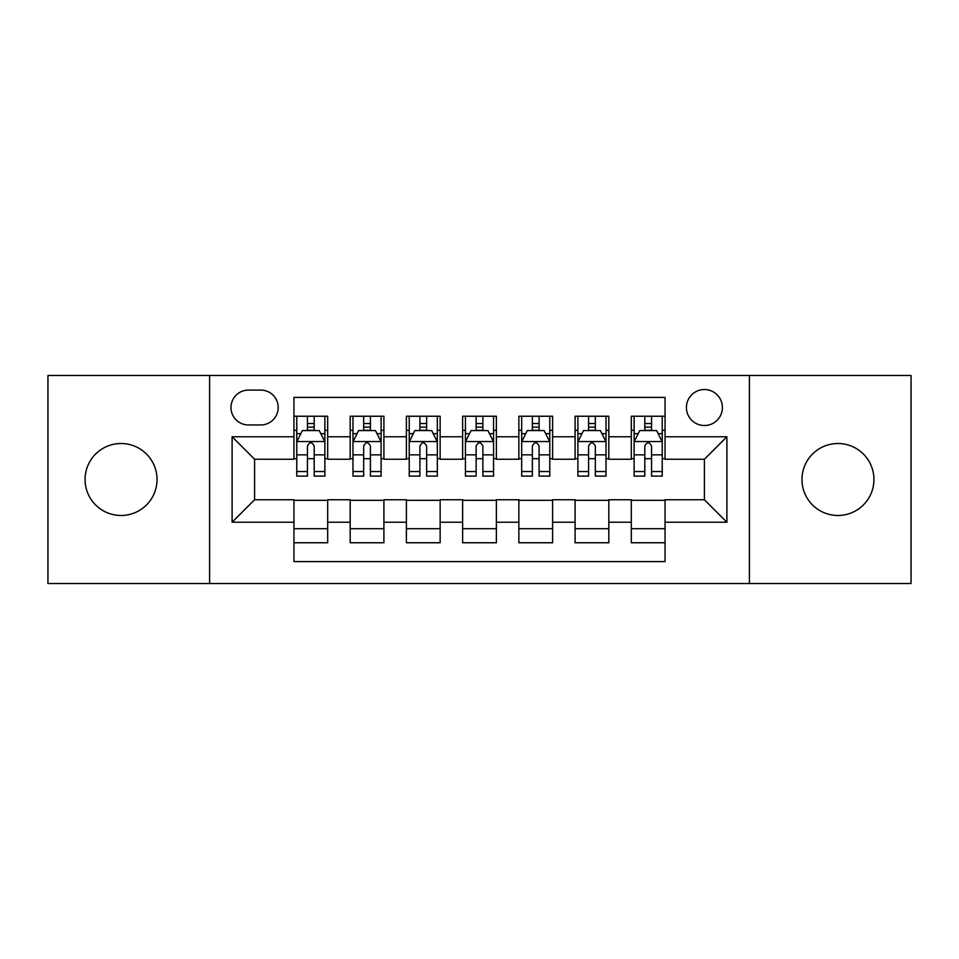 <?xml version="1.0" encoding="UTF-8"?>
<svg xmlns="http://www.w3.org/2000/svg" width="959" height="959" viewBox="0 0 959 959"><rect width="100%" height="100%" fill="white"/><g stroke="black" fill="none" stroke-linecap="round" stroke-linejoin="round"><path stroke-width="1.44" d="M837.95 443.514A35.986 35.986 0 0 0 801.964 479.5A35.986 35.986 0 0 0 837.95 515.486A35.986 35.986 0 0 0 873.937 479.5A35.986 35.986 0 0 0 837.95 443.514M121.05 443.514A35.986 35.986 0 0 0 85.063 479.5A35.986 35.986 0 0 0 121.05 515.486A35.986 35.986 0 0 0 157.036 479.5A35.986 35.986 0 0 0 121.05 443.514M704.409 389.534A17.993 17.993 0 0 0 686.416 407.527A17.993 17.993 0 0 0 704.409 425.52A17.993 17.993 0 0 0 722.403 407.527A17.993 17.993 0 0 0 704.409 389.534M749.399 583.528L911.05 583.528L911.05 375.472L749.399 375.472L749.399 583.528L209.601 583.528L209.601 375.472L47.95 375.472L47.95 583.528L209.601 583.528M665.055 416.242L631.31 416.242L631.31 436.765L608.821 436.765L608.821 459.253L631.31 459.253L631.31 436.765M608.821 436.765L608.821 416.242L575.088 416.242L575.088 436.765L552.6 436.765L552.6 459.253L575.088 459.253L575.088 436.765M552.6 436.765L552.6 416.242L518.855 416.242L518.855 436.765L496.366 436.765L496.366 459.253L518.855 459.253L518.855 436.765M496.366 436.765L496.366 416.242L462.634 416.242L462.634 436.765L440.145 436.765L440.145 459.253L462.634 459.253L462.634 436.765M440.145 436.765L440.145 416.242L406.4 416.242L406.4 436.765L383.912 436.765L383.912 459.253L406.4 459.253L406.4 436.765M383.912 436.765L383.912 416.242L350.179 416.242L350.179 459.253L327.69 459.253L327.69 416.242L293.945 416.242M293.945 542.758L327.69 542.758L327.69 499.747L350.179 499.747L350.179 542.758L383.912 542.758L383.912 499.747L406.4 499.747L406.4 522.235L383.912 522.235M406.4 522.235L406.4 542.758L440.145 542.758L440.145 499.747L462.634 499.747L462.634 522.235L440.145 522.235M462.634 522.235L462.634 542.758L496.366 542.758L496.366 499.747L518.855 499.747L518.855 522.235L496.366 522.235M518.855 522.235L518.855 542.758L552.6 542.758L552.6 499.747L575.088 499.747L575.088 522.235L552.6 522.235M575.088 522.235L575.088 542.758L608.821 542.758L608.821 499.747L631.31 499.747L631.31 522.235L608.821 522.235M248.405 424.957L260.776 424.957A17.43 17.43 0 0 0 278.206 407.527A17.43 17.43 0 0 0 260.776 390.097L248.405 390.097A17.43 17.43 0 0 0 230.975 407.527A17.43 17.43 0 0 0 248.405 424.957M749.399 375.472L209.601 375.472M665.055 436.765L665.055 397.41L293.945 397.41L293.945 459.253L254.591 459.253L254.591 499.747L293.945 499.747L293.945 561.59L665.055 561.59L665.055 499.747L704.409 499.747L704.409 459.253L665.055 459.253L665.055 436.765L726.898 436.765L726.898 522.235L665.055 522.235M293.945 522.235L232.102 522.235L232.102 436.765L293.945 436.765M631.31 522.235L631.31 542.758L665.055 542.758M293.945 430.303L296.763 430.303M307.443 430.303L314.192 430.303M324.873 430.303L327.69 430.303M293.945 458.69L296.763 458.69M307.443 458.69L314.192 458.69M324.873 458.69L327.69 458.69M293.945 500.31L327.69 500.31M293.945 528.697L327.69 528.697M350.179 458.69L352.984 458.69M363.665 458.69L370.414 458.69M381.107 458.69L383.912 458.69M350.179 430.303L352.984 430.303M363.665 430.303L370.414 430.303M381.107 430.303L383.912 430.303M350.179 500.31L383.912 500.31M350.179 528.697L383.912 528.697M406.4 500.31L440.145 500.31M406.4 528.697L440.145 528.697M406.4 430.303L409.217 430.303M419.898 430.303L426.647 430.303M437.328 430.303L440.145 430.303M406.4 458.69L409.217 458.69M419.898 458.69L426.647 458.69M437.328 458.69L440.145 458.69M462.634 500.31L496.366 500.31M462.634 528.697L496.366 528.697M462.634 430.303L465.439 430.303M476.132 430.303L482.868 430.303M493.561 430.303L496.366 430.303M462.634 458.69L465.439 458.69M476.132 458.69L482.868 458.69M493.561 458.69L496.366 458.69M518.855 500.31L552.6 500.31M518.855 528.697L552.6 528.697M518.855 430.303L521.672 430.303M532.353 430.303L539.102 430.303M549.783 430.303L552.6 430.303M518.855 458.69L521.672 458.69M532.353 458.69L539.102 458.69M549.783 458.69L552.6 458.69M575.088 500.31L608.821 500.31M575.088 528.697L608.821 528.697M575.088 430.303L577.893 430.303M588.586 430.303L595.335 430.303M606.016 430.303L608.821 430.303M575.088 458.69L577.893 458.69M588.586 458.69L595.335 458.69M606.016 458.69L608.821 458.69M631.31 500.31L665.055 500.31M631.31 528.697L665.055 528.697M631.31 430.303L634.127 430.303M644.808 430.303L651.557 430.303M662.237 430.303L665.055 430.303M631.31 458.69L634.127 458.69M644.808 458.69L651.557 458.69M662.237 458.69L665.055 458.69M254.591 459.253L232.102 436.765M254.591 499.747L232.102 522.235M726.898 436.765L704.409 459.253M726.898 522.235L704.409 499.747M314.192 423.554L307.443 423.554M324.873 471.54L314.192 471.54L314.192 476.132L324.873 476.132L324.873 441.823L319.251 430.579L302.385 430.579L296.763 441.823L296.763 476.132L307.443 476.132L307.443 471.54L296.763 471.54M296.763 441.823L296.763 416.242M324.873 441.823L324.873 416.242M307.443 430.579L307.443 416.242M314.192 416.242L314.192 430.579M314.192 471.54L314.192 446.043C311.939 441.715 309.697 441.715 307.443 446.043L307.443 471.54M370.414 423.554L363.665 423.554M381.107 471.54L370.414 471.54L370.414 476.132L381.107 476.132L381.107 441.823L375.472 430.579L358.606 430.579L352.984 441.823L352.984 476.132L363.665 476.132L363.665 471.54L352.984 471.54M352.984 441.823L352.984 416.242M381.107 441.823L381.107 416.242M363.665 430.579L363.665 416.242M370.414 416.242L370.414 430.579M370.414 471.54L370.414 446.043C368.172 441.715 365.918 441.715 363.665 446.043L363.665 471.54M426.647 423.554L419.898 423.554M437.328 471.54L426.647 471.54L426.647 476.132L437.328 476.132L437.328 441.823L431.706 430.579L414.839 430.579L409.217 441.823L409.217 476.132L419.898 476.132L419.898 471.54L409.217 471.54M409.217 441.823L409.217 416.242M437.328 441.823L437.328 416.242M419.898 430.579L419.898 416.242M426.647 416.242L426.647 430.579M426.647 471.54L426.647 446.043C424.405 441.715 422.152 441.715 419.898 446.043L419.898 471.54M482.868 423.554L476.132 423.554M493.561 471.54L482.868 471.54L482.868 476.132L493.561 476.132L493.561 441.823L487.939 430.579L471.061 430.579L465.439 441.823L465.439 476.132L476.132 476.132L476.132 471.54L465.439 471.54M465.439 441.823L465.439 416.242M493.561 441.823L493.561 416.242M476.132 430.579L476.132 416.242M482.868 416.242L482.868 430.579M482.868 471.54L482.868 446.043C480.627 441.715 478.373 441.715 476.132 446.043L476.132 471.54M539.102 423.554L532.353 423.554M549.783 471.54L539.102 471.54L539.102 476.132L549.783 476.132L549.783 441.823L544.161 430.579L527.294 430.579L521.672 441.823L521.672 476.132L532.353 476.132L532.353 471.54L521.672 471.54M521.672 441.823L521.672 416.242M549.783 441.823L549.783 416.242M532.353 430.579L532.353 416.242M539.102 416.242L539.102 430.579M539.102 471.54L539.102 446.043C536.86 441.715 534.607 441.715 532.353 446.043L532.353 471.54M595.335 423.554L588.586 423.554M606.016 471.54L595.335 471.54L595.335 476.132L606.016 476.132L606.016 441.823L600.394 430.579L583.528 430.579L577.893 441.823L577.893 476.132L588.586 476.132L588.586 471.54L577.893 471.54M577.893 441.823L577.893 416.242M606.016 441.823L606.016 416.242M588.586 430.579L588.586 416.242M595.335 416.242L595.335 430.579M595.335 471.54L595.335 446.043C593.082 441.715 590.84 441.715 588.586 446.043L588.586 471.54M651.557 423.554L644.808 423.554M662.237 471.54L651.557 471.54L651.557 476.132L662.237 476.132L662.237 441.823L656.615 430.579L639.749 430.579L634.127 441.823L634.127 476.132L644.808 476.132L644.808 471.54L634.127 471.54M634.127 441.823L634.127 416.242M662.237 441.823L662.237 416.242M644.808 430.579L644.808 416.242M651.557 416.242L651.557 430.579M651.557 471.54L651.557 446.043C649.315 441.715 647.061 441.715 644.808 446.043L644.808 471.54M350.179 522.235L327.69 522.235M350.179 436.765L327.69 436.765M324.729 441.548L296.894 441.548M296.763 433.672L300.838 433.672M320.797 433.672L324.873 433.672M307.443 454.854L296.763 454.854M324.873 454.854L314.192 454.854M314.192 427.127L307.443 427.127M380.963 441.548L353.128 441.548M352.984 433.672L357.06 433.672M377.031 433.672L381.107 433.672M363.665 454.854L352.984 454.854M381.107 454.854L370.414 454.854M370.414 427.127L363.665 427.127M437.184 441.548L409.361 441.548M409.217 433.672L413.293 433.672M433.252 433.672L437.328 433.672M419.898 454.854L409.217 454.854M437.328 454.854L426.647 454.854M426.647 427.127L419.898 427.127M493.417 441.548L465.583 441.548M465.439 433.672L469.514 433.672M489.486 433.672L493.561 433.672M476.132 454.854L465.439 454.854M493.561 454.854L482.868 454.854M482.868 427.127L476.132 427.127M549.639 441.548L521.816 441.548M521.672 433.672L525.748 433.672M545.707 433.672L549.783 433.672M532.353 454.854L521.672 454.854M549.783 454.854L539.102 454.854M539.102 427.127L532.353 427.127M605.872 441.548L578.037 441.548M577.893 433.672L581.969 433.672M601.94 433.672L606.016 433.672M588.586 454.854L577.893 454.854M606.016 454.854L595.335 454.854M595.335 427.127L588.586 427.127M662.106 441.548L634.271 441.548M634.127 433.672L638.203 433.672M658.162 433.672L662.237 433.672M644.808 454.854L634.127 454.854M662.237 454.854L651.557 454.854M651.557 427.127L644.808 427.127"/></g></svg>
